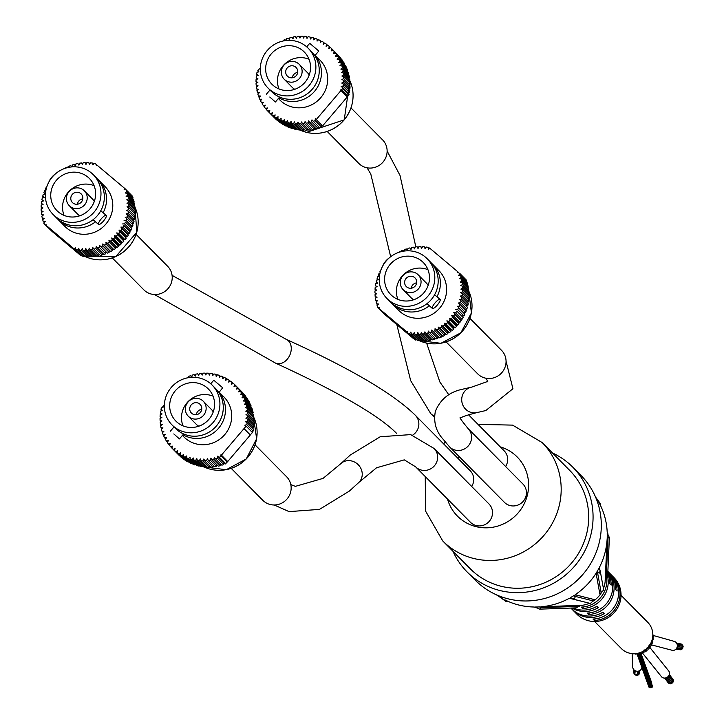 <?xml version="1.0" encoding="UTF-8"?>
<svg xmlns="http://www.w3.org/2000/svg" width="724" height="724" viewBox="0 0 724 724"><rect width="100%" height="100%" fill="white"/><g stroke="black" fill="none" stroke-linecap="round" stroke-linejoin="round"><path stroke-width="1.09" d="M196.304 414.68A6.136 5.928 135.3 0 1 201.725 409.322M200.286 412.517A6.136 5.928 135.3 0 1 191.38 413.015A6.136 5.928 135.3 0 1 191.588 404.49A6.136 5.928 135.3 0 1 200.114 404.381A6.136 5.928 135.3 0 1 200.286 412.517M203.571 415.277A10.588 10.217 135.3 0 1 188.222 416.146A10.588 10.217 135.3 0 1 188.566 401.44A10.588 10.217 135.3 0 1 203.272 401.259A10.588 10.217 135.3 0 1 203.571 415.277M172.022 424.916L175.389 428.318A28.272 27.286 -44.7 0 0 216.386 426.002A28.272 27.286 -44.7 0 0 215.598 388.562L212.232 385.159A28.272 27.286 135.3 0 1 213.019 422.599A28.272 27.286 135.3 0 1 172.022 424.916A28.272 27.286 135.3 0 1 172.946 385.639A28.272 27.286 135.3 0 1 212.232 385.159M209.001 419.223A22.842 22.037 135.3 0 1 175.887 421.097A22.842 22.037 135.3 0 1 176.629 389.367A22.842 22.037 135.3 0 1 208.367 388.978A22.842 22.037 135.3 0 1 209.001 419.223M213.046 396.155A22.842 22.037 -44.7 0 0 188.43 401.295A22.842 22.037 -44.7 0 0 183.009 425.857M213.218 411.965A10.588 10.217 -44.7 0 0 211.453 409.522L203.272 401.259M188.222 416.146L196.394 424.409A10.588 10.217 -44.7 0 0 198.819 426.21M188.575 377.629L188.656 376.417A44.644 43.078 135.3 0 1 190.512 375.711L191.851 377.159L192.15 375.159A44.644 43.078 135.3 0 1 194.05 374.616L195.263 376.172L195.733 374.199A44.644 43.078 135.3 0 1 197.661 373.81L198.738 375.466L199.372 373.539A44.644 43.078 135.3 0 1 201.317 373.303L202.249 375.059L203.037 373.177A44.644 43.078 135.3 0 1 204.992 373.113L205.77 374.942L206.711 373.122A44.644 43.078 135.3 0 1 208.657 373.222L209.281 375.113L210.367 373.385A44.644 43.078 135.3 0 1 212.295 373.638L213.381 374.742M204.992 373.113L206.123 374.254M212.295 373.638L212.747 375.584L213.969 373.946A44.644 43.078 135.3 0 1 215.87 374.362L216.947 375.457M215.87 374.362L216.159 376.344L217.508 374.806A44.644 43.078 135.3 0 1 219.363 375.385L220.431 376.471M219.363 375.385L219.481 377.394L220.956 375.964A44.644 43.078 135.3 0 1 222.739 376.706L223.816 377.792M222.739 376.706L222.702 378.715L224.277 377.412A44.644 43.078 135.3 0 1 225.997 378.299L227.083 379.403M225.997 378.299L225.779 380.308L227.463 379.141A44.644 43.078 135.3 0 1 229.092 380.163L230.196 381.286M229.092 380.163L228.712 382.154L230.476 381.132A44.644 43.078 135.3 0 1 232.006 382.29L233.146 383.449M232.006 382.29L231.463 384.245L233.309 383.367A44.644 43.078 135.3 0 1 234.73 384.661L235.915 385.856A44.644 43.078 135.3 0 1 237.237 387.259L243.49 393.756M243.545 393.639A44.644 43.078 135.3 0 0 242.241 392.227L235.934 385.847L234.024 386.571L234.73 384.661M245.816 396.435A44.644 43.078 135.3 0 0 244.64 394.924L238.332 388.544A44.644 43.078 135.3 0 1 239.508 390.055L245.68 396.689M247.843 399.431A44.644 43.078 135.3 0 0 246.793 397.82L240.486 391.44A44.644 43.078 135.3 0 1 241.535 393.051L247.608 399.784M249.599 402.589A44.644 43.078 135.3 0 0 248.703 400.888L242.386 394.508A44.644 43.078 135.3 0 1 243.291 396.209L249.599 402.589L249.255 403.033M251.083 405.902A44.644 43.078 135.3 0 0 250.332 404.119L244.024 397.738A44.644 43.078 135.3 0 1 244.775 399.521L251.083 405.902L250.604 406.399M252.287 409.322A44.644 43.078 135.3 0 0 251.681 407.485L245.373 401.105A44.644 43.078 135.3 0 1 245.97 402.942L252.287 409.322L251.662 409.875M253.183 412.852A44.644 43.078 135.3 0 0 252.739 410.961L246.432 404.58A44.644 43.078 135.3 0 1 246.875 406.472L253.183 412.852L252.423 413.431M253.78 416.454A44.644 43.078 135.3 0 0 253.5 414.526L247.192 408.146A44.644 43.078 135.3 0 1 247.472 410.074L253.78 416.454L252.866 417.042M254.079 420.101A44.644 43.078 135.3 0 0 253.961 418.155L247.653 411.775A44.644 43.078 135.3 0 1 247.771 413.721L254.079 420.101L252.993 420.68M254.07 423.775A44.644 43.078 135.3 0 0 254.115 421.821L247.798 415.44A44.644 43.078 135.3 0 1 247.753 417.395L254.07 423.775L252.794 424.318M253.744 427.441A44.644 43.078 135.3 0 0 253.952 425.495L247.644 419.106A44.644 43.078 135.3 0 1 247.436 421.06L253.744 427.441L252.287 427.929M253.119 431.079A44.644 43.078 135.3 0 0 253.491 429.151L247.183 422.771A44.644 43.078 135.3 0 1 246.812 424.698L253.119 431.079L251.4 431.504M223.761 464.564L217.453 458.183A44.644 43.078 135.3 0 1 215.58 458.808L221.888 465.188A44.644 43.078 135.3 0 0 223.761 464.564L223.978 462.555L225.39 463.948A44.644 43.078 135.3 0 0 225.807 463.776L219.49 457.396A44.644 43.078 135.3 0 1 219.082 457.568L225.39 463.948M220.223 465.677L213.915 459.297A44.644 43.078 135.3 0 1 211.996 459.767L218.313 466.147A44.644 43.078 135.3 0 0 220.223 465.677L220.576 463.858M216.612 466.491L210.304 460.111A44.644 43.078 135.3 0 1 208.358 460.419L214.675 466.799A44.644 43.078 135.3 0 0 216.612 466.491L217.064 464.889M212.965 466.998L206.648 460.618A44.644 43.078 135.3 0 1 204.693 460.763L211.001 467.143A44.644 43.078 135.3 0 0 212.965 466.998L213.48 465.595M209.29 467.206L202.973 460.826A44.644 43.078 135.3 0 1 201.019 460.808L207.326 467.188A44.644 43.078 135.3 0 0 209.29 467.206L209.851 465.984M205.616 467.098L199.308 460.717A44.644 43.078 135.3 0 1 197.371 460.545L203.679 466.926A44.644 43.078 135.3 0 0 205.616 467.098L206.213 466.057M201.987 466.69L195.67 460.31A44.644 43.078 135.3 0 1 193.761 459.966L200.068 466.346A44.644 43.078 135.3 0 0 201.987 466.69L202.584 465.813M198.403 465.975L192.095 459.595A44.644 43.078 135.3 0 1 190.222 459.097L196.53 465.478A44.644 43.078 135.3 0 0 198.403 465.975L198.991 465.261M194.91 464.971L188.602 458.582A44.644 43.078 135.3 0 1 186.783 457.93L193.091 464.31A44.644 43.078 135.3 0 0 194.91 464.971L195.462 464.392M191.525 463.659L185.217 457.278A44.644 43.078 135.3 0 1 183.462 456.473L189.779 462.853A44.644 43.078 135.3 0 0 191.525 463.659L192.023 463.224M188.267 462.075L181.959 455.695A44.644 43.078 135.3 0 1 180.285 454.735L186.602 461.116A44.644 43.078 135.3 0 0 188.267 462.075L188.692 461.758M185.172 460.22L178.855 453.839A44.644 43.078 135.3 0 1 177.28 452.735L183.588 459.116A44.644 43.078 135.3 0 0 185.172 460.22L185.498 460.002M182.24 458.102L175.932 451.722A44.644 43.078 135.3 0 1 174.457 450.491L180.765 456.871A44.644 43.078 135.3 0 0 182.24 458.102L182.466 457.984M179.606 455.695L173.208 449.36A44.644 43.078 135.3 0 1 172.185 448.355A44.644 43.078 135.3 0 1 171.841 448.002L172.62 446.129L170.692 446.771A44.644 43.078 135.3 0 1 169.443 445.305L170.384 443.486L168.411 443.975A44.644 43.078 135.3 0 1 167.298 442.4L168.375 440.672L166.375 440.988A44.644 43.078 135.3 0 1 165.407 439.323L166.62 437.676L164.61 437.83A44.644 43.078 135.3 0 1 163.778 436.092L165.126 434.545L163.117 434.527A44.644 43.078 135.3 0 1 162.438 432.717L163.905 431.287L161.914 431.106A44.644 43.078 135.3 0 1 161.389 429.242L162.963 427.929L161 427.576A44.644 43.078 135.3 0 1 160.638 425.667L162.312 424.499L160.393 423.983A44.644 43.078 135.3 0 1 160.185 422.047L161.95 421.015L160.085 420.336A44.644 43.078 135.3 0 1 160.049 418.382L161.886 417.495L160.085 416.662A44.644 43.078 135.3 0 1 160.212 414.707L162.113 413.983L160.393 412.997A44.644 43.078 135.3 0 1 160.683 411.051L162.638 410.481L161.009 409.35A44.644 43.078 135.3 0 1 161.226 408.408L162.176 407.286L163.452 407.033L162.837 406.517L163.362 407.051M179.516 455.74A44.644 43.078 135.3 0 1 178.493 454.735L172.185 448.355M171.859 447.948L170.692 446.771M169.543 445.115L168.411 443.975M167.479 442.102L166.375 440.988M165.696 438.925L164.61 437.83M164.194 435.613L163.117 434.527M162.981 432.192L161.914 431.106M162.076 428.671L161 427.576M161.479 425.079L160.393 423.983M161.199 421.459L160.085 420.336M161.226 417.811L160.085 416.662M161.579 414.182L160.393 412.997M162.239 410.599L161.009 409.35M190.512 375.711L191.869 377.086M194.05 374.616L195.326 375.901M197.661 373.81L198.883 375.041M201.317 373.303L202.485 374.489M208.657 373.222L209.761 374.344M250.332 434.97L244.024 428.59L246.097 426.146L252.414 432.527L250.205 434.988M227.716 461.532L221.408 455.152L243.952 428.662L250.26 435.052L227.716 461.532L227.255 461.152L225.807 463.776M173.208 449.36L175.081 448.554L174.457 450.491M175.932 451.722L177.742 450.762L177.28 452.735M178.855 453.839L180.584 452.735L180.285 454.735M181.959 455.695L183.588 454.464L183.462 456.473M185.217 457.278L186.747 455.921L186.783 457.93M188.602 458.582L190.014 457.106L190.222 459.097M192.095 459.595L193.38 458.011L193.761 459.966M195.67 460.31L196.828 458.627L197.371 460.545M199.308 460.717L200.322 458.944L201.019 460.808M202.973 460.826L203.842 458.98L204.693 460.763M206.648 460.618L207.354 458.708L208.358 460.419M210.304 460.111L210.856 458.156L211.996 459.767M213.915 459.297L214.295 457.306L215.58 458.808M217.453 458.183L217.671 456.174L223.978 462.555M217.671 456.174L219.082 457.568M219.49 457.396L220.929 455.713L227.236 462.093M220.929 455.713L220.947 454.772L227.255 461.152M220.947 454.772L221.408 455.152M246.097 426.146L244.839 425.187L246.812 424.698M247.183 422.771L245.508 421.712L247.436 421.06M247.644 419.106L245.888 418.201L247.753 417.395M247.798 415.44L245.97 414.68L247.771 413.721M247.653 411.775L245.753 411.178L247.472 410.074M247.192 408.146L245.246 407.712L246.875 406.472M246.432 404.58L244.45 404.309L245.97 402.942M245.373 401.105L243.364 401.006L244.775 399.521M244.024 397.738L242.006 397.802L243.291 396.209M242.386 394.508L240.386 394.743L241.535 393.051M240.486 391.44L238.504 391.838L239.508 390.055M238.332 388.544L236.377 389.105L237.237 387.259M187.797 377.774L187.208 377.892M164.366 404.716L162.837 406.517M219.2 392.2L224.033 397.087A28.272 27.286 135.3 0 1 224.82 434.527A28.272 27.286 135.3 0 1 183.824 436.853L182.403 435.414M219.146 392.263A28.272 27.286 135.3 0 1 218.594 428.237A28.272 27.286 135.3 0 1 182.982 434.744M173.805 433.938L179.434 438.907L173.805 433.938M218.865 392.589L222.693 387.774L213.77 380.218L210.747 383.765M609.291 572.892A26.046 25.132 135.3 0 1 609.988 573.571A26.046 25.132 135.3 0 1 617.065 591.056L615.699 589.662A26.046 25.132 -44.7 0 0 608.622 572.177L607.852 571.408M605.237 580.322A26.046 25.132 135.3 0 1 603.445 588.594M601.21 593.01A26.046 25.132 135.3 0 1 593.463 601.001M589.454 603.237A26.046 25.132 135.3 0 1 580.711 605.463M609.988 573.571L613.97 577.589A26.046 25.132 135.3 0 1 613.119 613.771A26.046 25.132 135.3 0 1 576.938 614.214L572.956 610.187A26.046 25.132 135.3 0 1 572.286 609.481M607.807 572.458A26.046 25.132 135.3 0 1 611.174 585.092L609.798 583.698A26.046 25.132 -44.7 0 0 607.753 573.67M570.856 608.06L571.589 608.803A26.046 25.132 -44.7 0 0 602.83 612.223L604.196 613.608A26.046 25.132 135.3 0 1 572.956 610.187M573.146 607.979A26.046 25.132 -44.7 0 0 596.929 606.26L598.305 607.644A26.046 25.132 135.3 0 1 571.915 608.024M616.631 581.363A26.046 25.132 135.3 0 1 594.341 620.432L592.965 619.047A26.046 25.132 -44.7 0 0 615.255 579.969L616.631 581.363L616.296 581.942M607.536 576.168A26.046 25.132 135.3 0 1 582.539 608.504L581.173 607.119A26.046 25.132 -44.7 0 0 606.712 577.96M609.364 574.005L610.73 575.399A26.046 25.132 135.3 0 1 588.44 614.468L587.074 613.083A26.046 25.132 -44.7 0 0 609.364 574.005M589.327 612.911L588.44 614.468M610.73 575.399L610.395 575.978M583.435 606.947L582.539 608.504M598.305 607.644L596.368 606.594M604.196 613.608L602.268 612.558M594.594 621.491L621.319 648.514A18.598 17.946 -44.7 0 0 638.912 653.012A18.598 17.946 -44.7 0 0 652.116 639.853A18.598 17.946 -44.7 0 0 647.772 622.35L621.047 595.327M642.097 651.799L642.269 652.089A0.742 0.715 135.3 0 1 641.6 652.034L641.69 652.08M637.962 653.256A0.742 0.715 -44.7 0 0 639.373 653.555A0.742 0.715 -44.7 0 0 639.419 653.374L642.143 658.605M639.573 652.813A0.742 0.715 -44.7 0 0 640.568 653.7A0.742 0.715 -44.7 0 0 640.668 652.424L640.686 652.433M644.812 650.179L645.129 650.595A0.742 0.715 135.3 0 1 644.26 650.559M642.405 652.016L642.269 652.089A0.742 0.715 -44.7 0 0 642.74 651.464L642.74 651.519M641.202 652.206A0.742 0.715 -44.7 0 0 641.663 653.329A0.742 0.715 -44.7 0 0 642.514 652.46M642.577 651.862A0.742 0.715 -44.7 0 0 643.708 652.596A0.742 0.715 -44.7 0 0 643.627 651.356A0.742 0.715 -44.7 0 0 642.731 651.564M647.22 648.143L647.636 648.55A0.742 0.715 135.3 0 1 646.695 648.65M645.193 650.55L645.129 650.595A0.742 0.715 -44.7 0 0 645.428 649.727M644.351 650.65A0.742 0.715 -44.7 0 0 644.695 651.998A0.742 0.715 -44.7 0 0 645.075 650.623M645.319 650.414A0.742 0.715 -44.7 0 0 646.577 650.876A0.742 0.715 -44.7 0 0 646.297 649.681A0.742 0.715 -44.7 0 0 645.473 649.962L645.482 649.681M649.274 645.736L649.681 646.043A0.742 0.715 135.3 0 1 648.813 646.351M647.699 648.614L647.636 648.55A0.742 0.715 -44.7 0 0 647.736 647.618M646.921 648.758A0.742 0.715 -44.7 0 0 647.401 650.089A0.742 0.715 -44.7 0 0 647.509 648.659M647.736 648.433A0.742 0.715 -44.7 0 0 649.048 648.614A0.742 0.715 -44.7 0 0 648.577 647.5A0.742 0.715 -44.7 0 0 647.844 647.835M650.894 643.03L651.175 643.193A0.742 0.715 135.3 0 1 650.568 643.663L650.605 643.654M649.627 646.116L649.681 646.043A0.742 0.715 -44.7 0 0 649.654 645.184M648.776 646.396L649.066 646.387A0.742 0.715 -44.7 0 0 649.672 647.672A0.742 0.715 -44.7 0 0 649.491 646.251M649.926 646.242A0.742 0.715 -44.7 0 0 650.876 645.111A0.742 0.715 -44.7 0 0 649.736 645.274M651.102 643.337L651.175 643.193A0.742 0.715 -44.7 0 0 651.129 642.541L651.166 642.613M650.65 643.645A0.742 0.715 -44.7 0 0 651.41 644.858A0.742 0.715 -44.7 0 0 650.948 643.5M651.763 643.88L651.564 643.464A0.742 0.715 -44.7 0 0 652.098 642.107A0.742 0.715 -44.7 0 0 651.319 642.107M651.519 641.609A0.742 0.715 -44.7 0 0 652.541 641.772A0.742 0.715 -44.7 0 0 651.926 640.496M652.74 640.758L652.451 640.333A0.742 0.715 -44.7 0 0 652.677 638.93A0.742 0.715 -44.7 0 0 652.36 638.885M652.396 638.758A0.742 0.715 -44.7 0 0 653.057 637.518A0.742 0.715 -44.7 0 0 652.65 637.31M652.704 637.138A0.742 0.715 -44.7 0 0 652.804 635.79M652.822 635.319A0.742 0.715 -44.7 0 0 652.822 634.432M633.464 653.7A0.742 0.715 -44.7 0 0 634.432 653.7M636.378 653.537A0.742 0.715 -44.7 0 0 637.808 653.609A0.742 0.715 -44.7 0 0 637.826 653.283M634.848 653.682A0.742 0.715 -44.7 0 0 636.206 653.609M650.912 687.8L650.188 687.791L650.912 687.8M652.27 687.13L651.546 687.121L652.27 687.13M649.654 686.94L648.921 687.103L649.645 687.112M650.179 687.447L649.437 687.601L650.161 687.61M651.681 687.619L650.957 687.61L651.681 687.619M651.79 686.442L652.523 686.28L640.849 653.455M650.433 687.103L651.157 687.112M632.143 653.627L632.74 666.306A4.615 4.389 6.8 0 0 636.803 671.202A4.615 4.389 6.8 0 0 641.898 667.392L642.17 664.487M633.98 671.972A0.597 0.57 6.8 0 0 634.025 672.985M635.111 673.972A0.597 0.57 6.8 0 0 635.283 675.03A0.597 0.57 6.8 0 0 635.989 674.542L635.989 674.75A0.597 0.57 6.8 0 0 636.505 675.383A0.597 0.57 6.8 0 0 637.165 674.895L637.6 671.229M639.346 673.121A0.597 0.57 6.8 0 0 639.609 672.714L639.871 670.533M637.192 674.678A0.597 0.57 6.8 0 0 638.369 674.632L638.794 671.021M634.36 670.18L633.962 673.546A0.597 0.57 6.8 0 0 634.839 674.107M638.405 674.27A0.597 0.57 6.8 0 0 639.256 673.836L639.636 670.668M636.595 674.252A0.597 0.57 6.8 0 0 635.989 674.75M651.401 644.867L672.46 650.369A4.615 4.235 -82.2 0 0 677.284 646.378A4.615 4.235 -82.2 0 0 673.718 641.229L652.822 635.364M681.013 648.686A0.597 0.543 -82.2 0 0 681.827 649.31A0.597 0.543 -82.2 0 0 681.99 648.46M682.062 646.577A0.597 0.543 -82.2 0 0 682.877 647.202A0.597 0.543 -82.2 0 0 682.678 646.107L677.32 645.374M681.981 644.885A0.597 0.543 -82.2 0 0 681.546 644.107L676.786 643.455M681.845 647.627A0.597 0.543 -82.2 0 0 682.243 648.487A0.597 0.543 -82.2 0 0 682.868 647.971A0.597 0.543 -82.2 0 0 681.845 647.627M682.47 646.08A0.597 0.543 -82.2 0 0 682.361 644.939L677.103 644.215M675.917 649.156L680.37 649.772A0.597 0.543 -82.2 0 0 680.976 649.328M680.75 643.998A0.597 0.543 -82.2 0 0 680.442 643.835L676.723 643.328M642.423 652.967L661.428 676.632A4.615 4.018 -37.3 0 0 667.537 677.031A4.615 4.018 -37.3 0 0 668.777 671.048L649.917 647.537M668.026 682.307A0.597 0.516 -37.3 0 0 668.451 682.859M670.768 682.795A0.597 0.516 -37.3 0 0 669.99 683.655A0.597 0.516 -37.3 0 0 671.03 683.139M672.696 681.556A0.597 0.516 -37.3 0 0 672.044 682.451A0.597 0.516 -37.3 0 0 672.985 681.736A0.597 0.516 -37.3 0 0 672.696 681.556M673.085 680.243A0.597 0.516 -37.3 0 0 672.469 679.429M669.175 682.578A0.597 0.516 -37.3 0 0 668.886 683.429A0.597 0.516 -37.3 0 0 669.781 683.375M671.374 682.488A0.597 0.516 -37.3 0 0 671.148 683.302A0.597 0.516 -37.3 0 0 672.098 682.578A0.597 0.516 -37.3 0 0 671.374 682.488M672.831 681.528A0.597 0.516 -37.3 0 0 673.374 680.623L669.13 675.039M595.228 618.875L594.341 620.432M595.445 496.827A70.68 68.21 135.3 0 1 596.341 498.157L597.255 499.37M599.146 502.845L599.635 503.786A70.68 68.21 135.3 0 1 607.183 532.022L608.06 534.149L607.264 533.181M607.237 537.561L608.051 538.213L607.155 538.656L605.146 580.693A1.484 1.457 -177.4 0 1 605.336 580.123L607.671 575.39L609.382 537.579L607.246 537.525L607.219 533.145L609.382 537.579M607.155 538.656A70.68 68.21 135.3 0 1 599.427 567.381L599.59 569.254M599.861 569.761L599.427 567.381M596.096 573.227L599.843 593.961A1.484 1.484 169.6 0 1 600.296 593.553L603.698 589.97L600.178 570.756L599.3 573.118L596.721 572.277L597.617 572.965L596.096 573.227A70.68 68.21 135.3 0 1 575.155 594.748L574.901 596.314L574.204 595.381L575.137 597.019L574.548 598.667L572.458 598.911L570.412 597.725L571.372 598.458L569.399 598.25L588.702 603.038M572.458 598.911L590.386 603.472L593.961 600.069A1.484 1.484 104.3 0 1 594.359 599.599L575.155 594.748M569.399 598.25A70.68 68.21 135.3 0 1 540.864 606.803L540.421 607.735L539.742 606.884L537.552 606.993L539.742 606.884M539.778 606.92L540.611 608.468L539.688 609.146L575.987 607.879L580.666 605.49A1.484 1.466 88 0 1 581.227 605.282L540.864 606.803M535.389 607.056L536.357 607.87L534.231 607.02A70.68 68.21 135.3 0 1 505.75 600.305L504.755 599.816M501.053 597.834L500.022 597.182A70.68 68.21 135.3 0 1 496.393 594.793M500.963 597.743L502.845 598.811L500.963 597.743M505.75 600.305L506.465 600.649M535.353 607.029L537.552 606.993L535.353 607.029M571.263 598.395L570.711 598.178M570.394 597.698L574.222 595.409L570.394 597.698M598.929 568.403L596.694 572.259L598.902 568.394L600.178 570.756M599.662 569.381L598.938 568.421M607.21 537.525L607.255 533.145M599.924 504.347L599.635 503.786M599.119 502.809L596.965 499.071L600.449 503.687L599.146 502.791L596.965 499.071M597.852 500.067L597.038 499.189M504.791 599.852L505.569 601.21L500.945 597.78M539.688 609.146L535.353 607.056M452.989 551.308A74.4 71.803 -44.7 0 0 467.043 571.87L475.27 580.186A74.4 71.803 -44.7 0 0 578.666 578.929A74.4 71.803 -44.7 0 0 581.082 475.55L572.847 467.233A74.4 71.803 -44.7 0 0 552.448 452.952M467.043 571.87A74.4 71.803 -44.7 0 0 570.431 570.602A74.4 71.803 -44.7 0 0 572.847 467.233M425.241 476.564L425.594 511.117L442.708 540.919L470.22 568.729A69.938 67.495 -44.7 0 0 567.408 567.535A69.938 67.495 -44.7 0 0 569.679 470.374L542.176 442.554L512.556 425.115L478.021 424.373M522.909 484.012A13.023 12.561 135.3 0 1 522.493 502.103A13.023 12.561 135.3 0 1 504.393 502.32L449.523 446.844A13.023 12.561 135.3 0 0 467.623 446.618A13.023 12.561 135.3 0 0 468.048 428.527L522.909 484.012M492.021 516.23A13.023 12.561 135.3 0 1 482.772 525.443A13.023 12.561 135.3 0 1 470.464 522.294L415.594 466.808A13.023 12.561 135.3 0 0 427.911 469.957A13.023 12.561 135.3 0 0 437.151 460.745A13.023 12.561 135.3 0 0 434.11 448.491L488.981 503.976A13.023 12.561 135.3 0 1 492.021 516.23M172.086 275.346L286.315 339.402C350.353 368.407 393.358 393.693 415.332 415.268L470.202 470.745A13.023 12.561 135.3 0 1 471.677 486.483M468.41 414.653L504.13 450.781A13.023 12.561 135.3 0 1 505.614 466.518M446.156 341.945L477.713 373.856A16.742 16.154 -44.7 0 0 500.972 373.566A16.742 16.154 -44.7 0 0 501.515 350.307L469.957 318.406M231.246 468.401L262.803 500.311A16.742 16.154 -44.7 0 0 281.69 503.171A16.742 16.154 -44.7 0 0 291.048 486.066A16.742 16.154 -44.7 0 0 286.613 476.772L255.056 444.862M112.311 257.952L143.868 289.862A16.742 16.154 -44.7 0 0 167.126 289.573A16.742 16.154 -44.7 0 0 167.678 266.314L136.121 234.404M327.221 131.487L358.778 163.398A16.742 16.154 -44.7 0 0 359.765 164.321A16.742 16.154 -44.7 0 0 382.525 162.619A16.742 16.154 -44.7 0 0 382.58 139.859L351.022 107.948M292.279 77.767A6.136 5.928 135.3 0 1 297.7 72.409M287.184 67.975A6.136 5.928 135.3 0 1 296.089 67.477A6.136 5.928 135.3 0 1 295.89 76.002A6.136 5.928 135.3 0 1 287.356 76.101A6.136 5.928 135.3 0 1 287.184 67.975M283.899 65.214A10.588 10.217 135.3 0 1 299.247 64.346A10.588 10.217 135.3 0 1 298.903 79.052A10.588 10.217 135.3 0 1 284.197 79.233A10.588 10.217 135.3 0 1 283.899 65.214M267.998 88.011A28.272 27.286 135.3 0 1 267.21 50.562A28.272 27.286 135.3 0 1 308.207 48.246A28.272 27.286 135.3 0 1 307.284 87.523A28.272 27.286 135.3 0 1 267.998 88.011L271.364 91.414A28.272 27.286 -44.7 0 0 310.65 90.934A28.272 27.286 -44.7 0 0 311.573 51.648M271.219 53.938A22.842 22.037 135.3 0 1 304.342 52.065A22.842 22.037 135.3 0 1 303.6 83.803A22.842 22.037 135.3 0 1 271.862 84.183A22.842 22.037 135.3 0 1 271.219 53.938M309.012 59.241A22.842 22.037 -44.7 0 0 283.021 65.866A22.842 22.037 -44.7 0 0 278.984 88.943M284.197 79.233L292.369 87.495A10.588 10.217 -44.7 0 0 294.795 89.296M309.193 75.052A10.588 10.217 -44.7 0 0 307.419 72.617L299.247 64.346M291.528 123.379L297.836 129.759A44.644 43.078 135.3 0 0 299.763 130.021L293.455 123.641A44.644 43.078 135.3 0 1 291.528 123.379L291.066 121.442L289.844 123.08A44.644 43.078 135.3 0 1 287.953 122.655L294.261 129.035A44.644 43.078 135.3 0 0 296.161 129.46L289.844 123.08M304.008 129.153L303.419 130.275L297.112 123.895L298.053 122.085L298.831 123.913L305.139 130.293A44.644 43.078 135.3 0 0 307.094 130.23L300.786 123.849A44.644 43.078 135.3 0 1 298.831 123.913M292.623 128.601L286.306 122.22A44.644 43.078 135.3 0 1 284.46 121.632L290.776 128.012A44.644 43.078 135.3 0 0 292.623 128.601L293.184 127.949M289.175 127.442L282.867 121.062A44.644 43.078 135.3 0 1 281.084 120.32L287.392 126.7A44.644 43.078 135.3 0 0 289.175 127.442L289.7 126.935M285.853 125.994L279.545 119.614A44.644 43.078 135.3 0 1 277.826 118.727L284.143 125.107A44.644 43.078 135.3 0 0 285.853 125.994L286.315 125.614M282.668 124.266L276.36 117.885A44.644 43.078 135.3 0 1 274.731 116.863L281.039 123.243A44.644 43.078 135.3 0 0 282.668 124.266L283.048 124.003M279.654 122.275L273.346 115.894A44.644 43.078 135.3 0 1 271.817 114.736L278.125 121.116A44.644 43.078 135.3 0 0 279.654 122.275L279.935 122.112M276.821 120.039L270.514 113.659A44.644 43.078 135.3 0 1 269.093 112.365L275.401 118.745A44.644 43.078 135.3 0 0 276.821 120.039L276.984 119.958M274.224 117.55L267.889 111.179A44.644 43.078 135.3 0 1 266.586 109.767L267.446 107.921L265.491 108.482A44.644 43.078 135.3 0 1 264.314 106.962L265.319 105.188L263.337 105.586A44.644 43.078 135.3 0 1 262.287 103.975L263.436 102.283L261.436 102.518A44.644 43.078 135.3 0 1 260.531 100.808L261.817 99.215L259.798 99.288A44.644 43.078 135.3 0 1 259.047 97.505L260.459 96.02L258.45 95.921A44.644 43.078 135.3 0 1 257.853 94.075L259.373 92.708L257.391 92.437A44.644 43.078 135.3 0 1 256.948 90.554L258.577 89.314L256.631 88.88A44.644 43.078 135.3 0 1 256.35 86.952L258.07 85.848L256.169 85.251A44.644 43.078 135.3 0 1 256.052 83.305L257.853 82.346L256.015 81.586A44.644 43.078 135.3 0 1 256.061 79.631L257.934 78.825L256.178 77.911A44.644 43.078 135.3 0 1 256.387 75.966L258.314 75.314L256.64 74.255A44.644 43.078 135.3 0 1 257.011 72.319L258.975 71.839L257.726 70.88L258.73 71.902M266.64 109.65L265.491 108.482M264.45 106.718L263.337 105.586M262.531 103.623L261.436 102.518M260.884 100.374L259.798 99.288M259.527 97.007L258.45 95.921M258.468 93.523L257.391 92.437M257.708 89.966L256.631 88.88M257.273 86.364L256.169 85.251M257.147 82.726L256.015 81.586M257.337 79.088L256.178 77.911M257.844 75.468L256.64 74.255M286.188 40.499L286.369 38.843A44.644 43.078 135.3 0 1 288.243 38.209L289.555 39.539M288.243 38.209L289.519 39.72L289.908 37.729A44.644 43.078 135.3 0 1 291.826 37.259L293.066 38.517M291.826 37.259L292.967 38.87L293.519 36.915A44.644 43.078 135.3 0 1 295.455 36.607L296.65 37.811M295.455 36.607L296.46 38.309L297.175 36.408A44.644 43.078 135.3 0 1 299.13 36.254L300.279 37.422M299.13 36.254L299.98 38.046L300.849 36.2A44.644 43.078 135.3 0 1 302.804 36.218L303.917 37.349M302.804 36.218L303.501 38.073L304.514 36.3A44.644 43.078 135.3 0 1 306.451 36.481L307.546 37.585M306.451 36.481L306.994 38.399L308.143 36.716A44.644 43.078 135.3 0 1 310.062 37.051L311.139 38.146M310.062 37.051L310.433 39.015L311.727 37.422A44.644 43.078 135.3 0 1 313.601 37.929L314.668 39.015M313.601 37.929L313.809 39.92L315.221 38.435A44.644 43.078 135.3 0 1 317.04 39.096L318.108 40.182M317.04 39.096L317.076 41.105L318.605 39.739A44.644 43.078 135.3 0 1 320.361 40.553L321.438 41.648M320.361 40.553L320.225 42.562L321.863 41.331A44.644 43.078 135.3 0 1 323.538 42.291L324.633 43.395M323.538 42.291L323.239 44.282L324.958 43.187A44.644 43.078 135.3 0 1 326.542 44.282L327.664 45.422M326.542 44.282L326.081 46.255L327.891 45.304A44.644 43.078 135.3 0 1 329.366 46.535L330.524 47.703M329.366 46.535L328.741 48.472L330.615 47.666A44.644 43.078 135.3 0 1 331.637 48.662A44.644 43.078 135.3 0 1 331.981 49.015L338.271 55.449M337.601 54.698A44.644 43.078 135.3 0 1 337.945 55.042A44.644 43.078 135.3 0 1 338.298 55.395M340.687 58.101A44.644 43.078 135.3 0 0 339.438 56.635L333.131 50.255A44.644 43.078 135.3 0 1 334.379 51.721L340.588 58.291M342.832 60.997A44.644 43.078 135.3 0 0 341.719 59.431L335.411 53.051A44.644 43.078 135.3 0 1 336.524 54.617L342.651 61.305M344.733 64.083A44.644 43.078 135.3 0 0 343.755 62.418L337.447 56.038A44.644 43.078 135.3 0 1 338.416 57.703L344.733 64.083L344.434 64.472M346.353 67.314A44.644 43.078 135.3 0 0 345.52 65.576L339.212 59.196A44.644 43.078 135.3 0 1 340.045 60.934L346.353 67.314L345.936 67.785M347.692 70.69A44.644 43.078 135.3 0 0 347.013 68.88L340.705 62.499A44.644 43.078 135.3 0 1 341.384 64.309L347.692 70.69L347.149 71.214M348.742 74.165A44.644 43.078 135.3 0 0 348.217 72.3L341.909 65.92A44.644 43.078 135.3 0 1 342.434 67.785L348.742 74.165L348.054 74.735M349.493 77.73A44.644 43.078 135.3 0 0 349.131 75.821L342.823 69.441A44.644 43.078 135.3 0 1 343.185 71.35L349.493 77.73L348.651 78.319A37.205 35.901 135.3 0 1 348.687 78.355L348.669 78.31M349.945 81.36A44.644 43.078 135.3 0 0 349.746 79.423L343.429 73.043A44.644 43.078 135.3 0 1 343.628 74.979L349.945 81.36L348.941 81.948M350.081 85.025A44.644 43.078 135.3 0 0 350.045 83.07L343.737 76.69A44.644 43.078 135.3 0 1 343.773 78.645L350.081 85.025L348.905 85.586M349.918 88.699A44.644 43.078 135.3 0 0 350.045 86.744L343.737 80.364A44.644 43.078 135.3 0 1 343.61 82.319L349.918 88.699L348.552 89.215M349.448 92.355A44.644 43.078 135.3 0 0 349.737 90.41L343.42 84.029A44.644 43.078 135.3 0 1 343.131 85.975L349.448 92.355L347.891 92.808M348.905 94.998A44.644 43.078 135.3 0 0 349.122 94.048L342.805 87.667A44.644 43.078 135.3 0 1 342.597 88.618L348.905 94.998L346.778 96.355M321.474 126.99L315.166 120.609A44.644 43.078 135.3 0 1 313.311 121.315L319.619 127.695A44.644 43.078 135.3 0 0 321.474 126.99L321.61 124.971L322.605 125.885L316.298 119.505L340.986 90.509L347.294 96.889L322.605 125.885M317.981 128.238L311.664 121.858A44.644 43.078 135.3 0 1 309.772 122.41L316.08 128.791A44.644 43.078 135.3 0 0 317.981 128.238L318.27 126.32M314.397 129.207L308.089 122.827A44.644 43.078 135.3 0 1 306.162 123.216L312.469 129.596A44.644 43.078 135.3 0 0 314.397 129.207L314.804 127.496M310.768 129.868L304.451 123.487A44.644 43.078 135.3 0 1 302.505 123.713L308.813 130.103A44.644 43.078 135.3 0 0 310.768 129.868L311.248 128.365M297.112 123.895A44.644 43.078 135.3 0 1 295.166 123.804L301.474 130.184A44.644 43.078 135.3 0 0 303.419 130.275M307.646 128.917L307.094 130.23M300.37 129.062L299.763 130.021M296.75 128.664L296.161 129.46M293.455 123.641L294.541 121.913L295.166 123.804M300.786 123.849L301.573 121.967L302.505 123.713M304.451 123.487L305.085 121.56L306.162 123.216M308.089 122.827L308.551 120.854L309.772 122.41M311.664 121.858L311.972 119.867L313.311 121.315M315.166 120.609L315.293 118.591L321.61 124.971M340.986 90.509L340.371 89.993L341.647 89.74L342.597 88.618M342.805 87.667L341.185 86.545L343.131 85.975M343.42 84.029L341.71 83.043L343.61 82.319M343.737 80.364L341.936 79.522L343.773 78.645M343.737 76.69L341.864 76.011L343.628 74.979M343.429 73.043L341.511 72.527L343.185 71.35M342.823 69.441L340.85 69.088L342.434 67.785M341.909 65.92L339.918 65.73L341.384 64.309M340.705 62.499L338.696 62.481L340.045 60.934M339.212 59.196L337.203 59.341L338.416 57.703M337.447 56.038L335.447 56.354L336.524 54.617M335.411 53.051L333.438 53.531L334.379 51.721M333.131 50.255L331.203 50.897L331.981 49.015M285.835 40.535L284.74 39.458A44.644 43.078 135.3 0 0 284.324 39.63L283.174 40.978M260.341 67.803L257.726 70.88M267.889 111.179L269.799 110.455L269.093 112.365M270.514 113.659L272.36 112.781L271.817 114.736M273.346 115.894L275.111 114.872L274.731 116.863M276.36 117.885L278.043 116.718L277.826 118.727M279.545 119.614L281.12 118.311L281.084 120.32M282.867 121.062L284.342 119.632L284.46 121.632M286.306 122.22L287.663 120.682L287.953 122.655M315.293 118.591L316.298 119.505M315.166 55.286L319.999 60.173A28.272 27.286 135.3 0 1 319.085 99.46A28.272 27.286 135.3 0 1 279.79 99.939L278.378 98.5M347.954 96.12L341.647 89.74M315.121 55.35A28.272 27.286 135.3 0 1 314.56 91.324A28.272 27.286 135.3 0 1 278.948 97.831M314.84 55.676L318.804 51.024L309.872 43.467M269.771 97.025L275.401 101.994L269.771 97.025M77.368 204.231A6.136 5.928 135.3 0 1 82.789 198.865M72.834 202.919A6.136 5.928 135.3 0 1 72.653 194.032A6.136 5.928 135.3 0 1 81.178 193.932A6.136 5.928 135.3 0 1 81.169 202.268A6.136 5.928 135.3 0 1 72.834 202.919M69.957 206.304A10.588 10.217 135.3 0 1 69.631 190.982A10.588 10.217 135.3 0 1 84.337 190.801A10.588 10.217 135.3 0 1 84.328 205.173A10.588 10.217 135.3 0 1 69.957 206.304M53.087 214.467L56.454 217.87A28.272 27.286 -44.6 0 0 58.237 219.508A28.272 27.286 -44.6 0 0 96.618 216.485A28.272 27.286 -44.6 0 0 96.663 178.113L93.296 174.701A28.272 27.286 135.3 0 1 93.251 213.082A28.272 27.286 135.3 0 1 54.87 216.105A28.272 27.286 135.3 0 1 53.087 214.467A28.272 27.286 135.3 0 1 54.01 175.181A28.272 27.286 135.3 0 1 93.296 174.701M58.391 211.969A22.842 22.037 135.3 0 1 56.952 210.648A22.842 22.037 135.3 0 1 57.694 178.909A22.842 22.037 135.3 0 1 89.432 178.529A22.842 22.037 135.3 0 1 89.396 209.526A22.842 22.037 135.3 0 1 58.391 211.969M94.111 185.697A22.842 22.037 -44.7 0 0 69.495 190.846A22.842 22.037 -44.7 0 0 64.074 215.399M69.287 205.688L77.468 213.96A10.588 10.217 -44.7 0 0 79.884 215.752M94.283 201.516A10.588 10.217 -44.7 0 0 92.518 199.073L84.337 190.801M134.374 219.725A44.644 43.078 135.3 0 0 134.7 217.779L128.392 211.399A44.644 43.078 135.3 0 1 128.058 213.345L134.374 219.725L132.763 220.15M128.782 207.734A44.644 43.078 135.3 0 1 128.61 209.689L134.917 216.069A44.644 43.078 135.3 0 0 135.089 214.123L128.782 207.734L126.999 206.865L128.854 206.023L135.162 212.404L133.94 212.956M133.524 223.327A44.644 43.078 135.3 0 0 134.012 221.417L127.705 215.037A44.644 43.078 135.3 0 1 127.207 216.947L133.524 223.327L131.705 223.653M132.374 226.856A44.644 43.078 135.3 0 0 133.017 224.983L126.709 218.603A44.644 43.078 135.3 0 1 126.067 220.467L132.374 226.856L130.365 227.046L131.741 228.467L125.424 222.087A44.644 43.078 135.3 0 1 124.628 223.906L130.935 230.286L128.926 230.313L130.166 231.843L123.858 225.463A44.644 43.078 135.3 0 1 122.917 227.209L129.225 233.59L127.225 233.454L128.329 235.092L122.021 228.712A44.644 43.078 135.3 0 1 120.935 230.377L127.243 236.757L125.27 236.449L126.229 238.178L119.922 231.798A44.644 43.078 135.3 0 1 118.7 233.372L125.017 239.753L123.071 239.273L123.885 241.083L117.578 234.703A44.644 43.078 135.3 0 1 116.238 236.178L122.546 242.558L120.655 241.925L121.315 243.798L115.007 237.418A44.644 43.078 135.3 0 1 113.55 238.775L119.858 245.155L118.039 244.368L118.528 246.296L112.22 239.916A44.644 43.078 135.3 0 1 110.663 241.146L116.971 247.527L115.225 246.585L115.559 248.558L109.243 242.178A44.644 43.078 135.3 0 1 107.595 243.282L113.903 249.662L112.247 248.567L112.41 250.567L106.102 244.187A44.644 43.078 135.3 0 1 104.365 245.155L110.672 251.536L109.125 250.305L109.116 252.314L102.808 245.934A44.644 43.078 135.3 0 1 101.007 246.757L107.315 253.138L105.876 251.78L105.704 253.789L99.396 247.409A44.644 43.078 135.3 0 1 97.532 248.07L103.84 254.45A44.644 43.078 135.3 0 0 105.704 253.789M131.741 228.467A44.644 43.078 135.3 0 1 130.935 230.286M130.166 231.843A44.644 43.078 135.3 0 1 129.225 233.59M128.329 235.092A44.644 43.078 135.3 0 1 127.243 236.757M126.229 238.178A44.644 43.078 135.3 0 1 125.017 239.753M123.885 241.083A44.644 43.078 135.3 0 1 122.546 242.558M121.315 243.798A44.644 43.078 135.3 0 1 119.858 245.155M118.528 246.296A44.644 43.078 135.3 0 1 116.971 247.527M115.559 248.558A44.644 43.078 135.3 0 1 113.903 249.662M112.41 250.567A44.644 43.078 135.3 0 1 110.672 251.536M109.116 252.314A44.644 43.078 135.3 0 1 107.315 253.138M102.184 254.966L95.876 248.585A44.644 43.078 135.3 0 1 93.966 249.101L100.274 255.482A44.644 43.078 135.3 0 0 102.184 254.966L102.5 253.101M98.591 255.862L92.274 249.481A44.644 43.078 135.3 0 1 90.337 249.825L96.654 256.206A44.644 43.078 135.3 0 0 98.591 255.862L99.016 254.205M94.944 256.45L88.636 250.07A44.644 43.078 135.3 0 1 86.681 250.251L92.989 256.631A44.644 43.078 135.3 0 0 94.944 256.45L95.45 254.993M91.269 256.73L84.961 250.35A44.644 43.078 135.3 0 1 83.007 250.368L89.314 256.748A44.644 43.078 135.3 0 0 91.269 256.73L91.83 255.463M87.595 256.703L81.287 250.323A44.644 43.078 135.3 0 1 79.341 250.178L85.649 256.567A44.644 43.078 135.3 0 0 87.595 256.703L88.192 255.617M83.957 256.368L77.64 249.988A44.644 43.078 135.3 0 1 75.721 249.689L82.029 256.07A44.644 43.078 135.3 0 0 83.957 256.368L84.554 255.454M44.327 222.603L43.25 221.517A44.644 43.078 135.3 0 1 42.689 219.662L44.245 218.331L42.264 218.014A44.644 43.078 135.3 0 1 41.865 216.114L43.512 214.91L41.576 214.431A44.644 43.078 135.3 0 1 41.34 212.503L43.078 211.435L41.196 210.793A44.644 43.078 135.3 0 1 41.123 208.847L42.942 207.924L41.123 207.127A44.644 43.078 135.3 0 1 41.205 205.173L43.096 204.403L41.359 203.453A44.644 43.078 135.3 0 1 41.603 201.507L43.549 200.901L41.892 199.806A44.644 43.078 135.3 0 1 42.309 197.878L44.282 197.435L42.734 196.204A44.644 43.078 135.3 0 1 43.304 194.313L45.304 194.032L43.874 192.675A44.644 43.078 135.3 0 1 44.598 190.828L45.82 190.756M43.34 219.101L42.264 218.014M42.662 215.535L41.576 214.431M42.3 211.915L41.196 210.793M42.254 208.268L41.123 207.127M42.526 204.639L41.359 203.453M43.114 201.037L41.892 199.806M44.019 197.498L42.734 196.204M45.232 194.041L43.874 192.675M45.965 189.987L45.304 189.236A44.644 43.078 135.3 0 1 46.173 187.453L46.598 187.471M47.078 186.023L47.006 185.923A44.644 43.078 135.3 0 1 47.313 185.38M65.513 168.176L65.504 167.932A44.644 43.078 135.3 0 1 67.278 167.045L67.848 167.534M68.816 167.325L68.861 166.321A44.644 43.078 135.3 0 1 70.699 165.579L72.002 166.891L70.699 165.579M72.092 166.882L72.337 164.991A44.644 43.078 135.3 0 1 74.219 164.402L75.522 165.715M74.219 164.402L75.468 165.941L75.893 163.959A44.644 43.078 135.3 0 1 77.821 163.524L79.052 164.773M77.821 163.524L78.934 165.162L79.522 163.217A44.644 43.078 135.3 0 1 81.468 162.945L82.645 164.14M81.468 162.945L82.436 164.674L83.179 162.782A44.644 43.078 135.3 0 1 85.142 162.674L86.283 163.832M85.142 162.674L85.957 164.484L86.853 162.656A44.644 43.078 135.3 0 1 88.808 162.71L89.921 163.832M88.808 162.71L89.468 164.592L90.518 162.837A44.644 43.078 135.3 0 1 92.455 163.054L93.541 164.158M92.455 163.054L92.953 164.982L94.138 163.316A44.644 43.078 135.3 0 1 95.079 163.497L96.165 164.411L96.383 165.678L96.916 165.045L125.062 188.702L124.121 189.742L126.13 189.797A44.644 43.078 135.3 0 1 126.763 191.625L133.08 198.005L132.492 198.548M133.08 198.005A44.644 43.078 135.3 0 0 132.438 196.177L126.13 189.797M134.049 201.507A44.644 43.078 135.3 0 0 133.569 199.634L127.261 193.254A44.644 43.078 135.3 0 1 127.741 195.127L134.049 201.507L133.325 202.087M134.727 205.091A44.644 43.078 135.3 0 0 134.402 203.173L128.094 196.792A44.644 43.078 135.3 0 1 128.419 198.711L134.727 205.091L133.85 205.679M135.098 208.729A44.644 43.078 135.3 0 0 134.945 206.793L128.628 200.412A44.644 43.078 135.3 0 1 128.791 202.349L135.098 208.729L134.049 209.317M135.162 212.404A44.644 43.078 135.3 0 0 135.171 210.449L128.854 204.068A44.644 43.078 135.3 0 1 128.854 206.023M131.37 195.082L125.062 188.702M134.917 216.069L133.515 216.576M80.952 254.975L80.608 255.409L78.237 253.418L71.929 247.038L74.3 249.029L75.305 247.735L75.721 249.689M78.174 253.346L52.454 231.743L46.146 225.363L71.929 247.038M52.001 231.282L43.965 223.526A44.644 43.078 135.3 0 1 43.811 223.119L45.25 221.662L43.25 221.517M128.392 211.399L126.7 210.376L128.61 209.689M128.854 204.068L127.008 203.344L128.791 202.349M128.628 200.412L126.718 199.851L128.419 198.711M128.094 196.792L126.139 196.403L127.741 195.127M127.261 193.254L125.27 193.018L126.763 191.625M43.965 223.526L51.911 231.282M45.603 224.902L46.544 224.893L46.146 225.363M77.64 249.988L78.762 248.278L79.341 250.178M81.287 250.323L82.265 248.531L83.007 250.368M84.961 250.35L85.785 248.486L86.681 250.251M88.636 250.07L89.296 248.142L90.337 249.825M92.274 249.481L92.781 247.518L93.966 249.101M95.876 248.585L96.211 246.594L97.532 248.07M99.396 247.409L99.568 245.4L105.876 251.78M99.568 245.4L101.007 246.757M102.808 245.934L102.817 243.925L109.125 250.305M102.817 243.925L104.365 245.155M106.102 244.187L105.939 242.187L112.247 248.567M105.939 242.187L107.595 243.282M109.243 242.178L108.917 240.205L115.225 246.585M108.917 240.205L110.663 241.146M112.22 239.916L111.722 237.979L118.039 244.368M111.722 237.979L113.55 238.775M115.007 237.418L114.347 235.544L120.655 241.925M114.347 235.544L116.238 236.178M117.578 234.703L116.763 232.893L123.071 239.273M116.763 232.893L118.7 233.372M119.922 231.798L118.953 230.069L125.27 236.449M118.953 230.069L120.935 230.377M122.021 228.712L120.908 227.074L127.225 233.454M120.908 227.074L122.917 227.209M123.858 225.463L128.926 230.313M122.618 223.933L124.628 223.906M125.424 222.087L130.365 227.046M124.057 220.666L126.067 220.467M126.709 218.603L125.216 217.309L127.207 216.947M127.705 215.037L126.103 213.87L128.058 213.345M97.731 179.253A28.272 27.286 135.3 0 1 98.871 180.339L105.098 186.629A28.272 27.286 135.3 0 1 105.052 225.01A28.272 27.286 135.3 0 1 66.662 228.033A28.272 27.286 135.3 0 1 64.889 226.395L58.662 220.105A28.272 27.286 135.3 0 1 57.594 218.956M71.857 246.965L78.165 253.346M74.3 249.029L80.608 255.409M96.853 165.108L96.165 164.411M95.441 221.834A28.272 27.286 135.3 0 1 60.445 221.743A28.272 27.286 135.3 0 1 58.662 220.105M98.871 180.339A28.272 27.286 135.3 0 1 103.116 212.729M100.754 210.784L106.238 215.345A5.955 1.557 -49.9 0 1 103.595 220.901A5.955 1.557 -49.9 0 1 98.573 224.458A5.955 1.557 -49.9 0 1 98.545 224.431A5.955 1.557 -49.9 0 1 101.306 218.793A5.955 1.557 -49.9 0 1 106.238 215.345M98.573 224.458L93.097 219.707M55.042 174.213A5.955 1.557 130.1 0 0 51.829 177.199A5.955 1.557 130.1 0 0 49.006 181.769M411.214 288.224A6.136 5.928 135.3 0 1 416.635 282.867M414.635 277.573A6.136 5.928 135.3 0 1 414.825 286.451A6.136 5.928 135.3 0 1 406.291 286.559A6.136 5.928 135.3 0 1 406.3 278.224A6.136 5.928 135.3 0 1 414.635 277.573M417.513 274.188A10.588 10.217 135.3 0 1 417.839 289.51A10.588 10.217 135.3 0 1 403.132 289.681A10.588 10.217 135.3 0 1 403.15 275.319A10.588 10.217 135.3 0 1 417.513 274.188M386.933 298.46L390.299 301.863A28.272 27.286 -44.7 0 0 429.585 301.383A28.272 27.286 -44.7 0 0 430.499 262.106L427.142 258.703A28.272 27.286 135.3 0 1 426.219 297.98A28.272 27.286 135.3 0 1 386.933 298.46A28.272 27.286 135.3 0 1 386.978 260.079A28.272 27.286 135.3 0 1 425.359 257.056A28.272 27.286 135.3 0 1 427.142 258.703M421.839 261.192A22.842 22.037 135.3 0 1 423.278 262.522A22.842 22.037 135.3 0 1 422.535 294.252A22.842 22.037 135.3 0 1 390.797 294.641A22.842 22.037 135.3 0 1 390.833 263.636A22.842 22.037 135.3 0 1 421.839 261.192M427.947 269.69A22.842 22.037 -44.7 0 0 403.331 274.839A22.842 22.037 -44.7 0 0 397.919 299.401M403.132 289.681L411.304 297.953A10.588 10.217 -44.7 0 0 413.73 299.745M428.128 285.509A10.588 10.217 -44.7 0 0 426.355 283.066L418.182 274.803M376.616 286.822L375.43 285.618A44.644 43.078 135.3 0 1 375.756 283.681L377.72 283.156L376.118 281.989A44.644 43.078 135.3 0 1 376.607 280.079L378.607 279.717L377.113 278.423A44.644 43.078 135.3 0 1 377.756 276.55L379.43 276.387M376.19 290.451L375.041 289.283L376.824 290.161L374.969 291.003A44.644 43.078 135.3 0 0 374.96 292.958L376.815 293.682L375.032 294.668A44.644 43.078 135.3 0 0 375.195 296.614L377.104 297.175L375.403 298.306A44.644 43.078 135.3 0 0 375.729 300.225L377.684 300.623L376.082 301.89A44.644 43.078 135.3 0 0 376.561 303.772L378.552 303.999L377.059 305.401A44.644 43.078 135.3 0 0 377.693 307.22L379.702 307.284L378.761 308.324L406.906 331.981L413.214 338.361L385.068 314.705L378.761 308.324M377.367 283.247L376.118 281.989M378.426 279.754L377.113 278.423M379.466 276.052L378.399 274.939A44.644 43.078 135.3 0 1 379.195 273.12L380 273.111M380.299 271.971L379.964 271.563A44.644 43.078 135.3 0 1 380.905 269.817L380.996 269.817M398.119 252.604A44.644 43.078 135.3 0 1 399.458 251.871L399.702 252.07M401.015 251.699L401.015 251.092A44.644 43.078 135.3 0 1 402.816 250.269L403.73 251.138M404.309 251.056L404.426 249.617A44.644 43.078 135.3 0 1 406.291 248.947L407.63 250.305M406.291 248.947L407.603 250.432L407.947 248.432A44.644 43.078 135.3 0 1 409.856 247.925L411.114 249.201M409.856 247.925L411.033 249.508L411.54 247.545A44.644 43.078 135.3 0 1 413.476 247.192L414.68 248.413M413.476 247.192L414.526 248.875L415.187 246.956A44.644 43.078 135.3 0 1 417.142 246.766L418.3 247.943M417.142 246.766L418.038 248.54L418.861 246.676A44.644 43.078 135.3 0 1 420.816 246.649L421.938 247.789M420.816 246.649L421.558 248.495L422.535 246.703A44.644 43.078 135.3 0 1 424.481 246.839L425.576 247.952M424.481 246.839L425.06 248.748L426.183 247.038A44.644 43.078 135.3 0 1 428.101 247.337L429.187 248.432M467.442 283.745A44.644 43.078 135.3 0 0 466.88 281.889L460.573 275.509A44.644 43.078 135.3 0 1 461.134 277.364L467.442 283.745L466.79 284.306M468.265 287.292A44.644 43.078 135.3 0 0 467.867 285.392L461.559 279.012A44.644 43.078 135.3 0 1 461.957 280.912L468.265 287.292L467.469 287.871M468.79 290.903A44.644 43.078 135.3 0 0 468.555 288.976L462.247 282.595A44.644 43.078 135.3 0 1 462.482 284.523L468.79 290.903L467.831 291.491M469.016 294.559A44.644 43.078 135.3 0 0 468.935 292.614L462.627 286.233A44.644 43.078 135.3 0 1 462.699 288.179L469.016 294.559L467.876 295.13M468.926 298.234A44.644 43.078 135.3 0 0 469.007 296.279L462.699 289.899A44.644 43.078 135.3 0 1 462.609 291.853L468.926 298.234L467.604 298.768M468.528 301.899A44.644 43.078 135.3 0 0 468.772 299.953L462.464 293.573A44.644 43.078 135.3 0 1 462.22 295.519L468.528 301.899L467.016 302.37M467.822 305.528A44.644 43.078 135.3 0 0 468.238 303.6L461.93 297.22A44.644 43.078 135.3 0 1 461.514 299.148L467.822 305.528L466.12 305.908M466.826 309.094A44.644 43.078 135.3 0 0 467.396 307.202L461.088 300.822A44.644 43.078 135.3 0 1 460.518 302.713L466.826 309.094L464.899 309.365M465.532 312.578A44.644 43.078 135.3 0 0 466.256 310.732L459.948 304.352A44.644 43.078 135.3 0 1 459.224 306.198L465.532 312.578L463.523 312.687L464.826 314.171L458.518 307.791A44.644 43.078 135.3 0 1 457.649 309.564L463.957 315.945L461.948 315.89L463.125 317.483L456.817 311.103A44.644 43.078 135.3 0 1 455.794 312.804L462.111 319.184L460.12 318.958L461.152 320.651L454.844 314.27A44.644 43.078 135.3 0 1 453.695 315.89L460.002 322.271L458.039 321.881L458.935 323.646L452.618 317.266A44.644 43.078 135.3 0 1 451.342 318.795L457.649 325.176L455.731 324.614L456.473 326.461L450.156 320.08A44.644 43.078 135.3 0 1 448.762 321.501L455.07 327.882L453.215 327.167L453.785 329.067L447.477 322.687A44.644 43.078 135.3 0 1 445.966 323.99L452.283 330.37L450.5 329.501L450.907 331.456L444.599 325.067A44.644 43.078 135.3 0 1 442.988 326.243L449.296 332.624L447.604 331.601L447.848 333.592L441.531 327.212A44.644 43.078 135.3 0 1 439.839 328.243L446.147 334.624L444.545 333.465L444.627 335.474L438.319 329.094A44.644 43.078 135.3 0 1 436.545 329.981L442.853 336.361L441.359 335.067L441.269 337.085L434.952 330.705A44.644 43.078 135.3 0 1 433.124 331.447L439.432 337.827A44.644 43.078 135.3 0 0 441.269 337.085M464.826 314.171A44.644 43.078 135.3 0 1 463.957 315.945M463.125 317.483A44.644 43.078 135.3 0 1 462.111 319.184M461.152 320.651A44.644 43.078 135.3 0 1 460.002 322.271M458.935 323.646A44.644 43.078 135.3 0 1 457.649 325.176M456.473 326.461A44.644 43.078 135.3 0 1 455.07 327.882M453.785 329.067A44.644 43.078 135.3 0 1 452.283 330.37M450.907 331.456A44.644 43.078 135.3 0 1 449.296 332.624M447.848 333.592A44.644 43.078 135.3 0 1 446.147 334.624M444.627 335.474A44.644 43.078 135.3 0 1 442.853 336.361M437.794 338.407L431.486 332.026A44.644 43.078 135.3 0 1 429.594 332.615L435.911 338.995A44.644 43.078 135.3 0 0 437.794 338.407L438.047 336.434M434.237 339.447L427.929 333.067A44.644 43.078 135.3 0 1 426.002 333.502L432.309 339.882A44.644 43.078 135.3 0 0 434.237 339.447L434.608 337.692M430.608 340.19L424.3 333.809A44.644 43.078 135.3 0 1 422.354 334.072L428.662 340.452A44.644 43.078 135.3 0 0 430.608 340.19L431.079 338.633M426.952 340.624L420.635 334.244A44.644 43.078 135.3 0 1 418.68 334.343L424.988 340.723A44.644 43.078 135.3 0 0 426.952 340.624L427.486 339.266M423.278 340.751L416.961 334.37A44.644 43.078 135.3 0 1 415.015 334.307L421.323 340.696A44.644 43.078 135.3 0 0 423.278 340.751L423.848 339.574M419.612 340.57L413.304 334.189A44.644 43.078 135.3 0 1 411.368 333.972L417.676 340.352A44.644 43.078 135.3 0 0 419.612 340.57L420.21 339.565M408.743 333.529L415.051 339.909L408.743 333.529A44.644 43.078 135.3 0 0 409.675 333.701L410.87 332.035L411.368 333.972M416.59 339.248L415.992 340.081A44.644 43.078 135.3 0 1 415.051 339.909M415.992 340.081L409.675 333.701M378.77 308.306L377.693 307.22M377.638 304.858L376.561 303.772M376.806 301.32L375.729 300.225M376.281 297.718L375.195 296.614M376.082 294.089L374.96 292.958M375.041 289.283A44.644 43.078 135.3 0 1 375.213 287.328L377.123 286.641L375.43 285.618M460.573 275.509L458.573 275.364L460.012 273.907A44.644 43.078 135.3 0 0 459.858 273.5L466.166 279.88A44.644 43.078 135.3 0 1 466.319 280.288L465.804 280.803M406.906 331.981L407.44 331.348L407.657 332.615M413.304 334.189L414.354 332.434L415.015 334.307M416.961 334.37L417.866 332.542L418.68 334.343M420.635 334.244L421.386 332.343L422.354 334.072M424.3 333.809L424.888 331.863L426.002 333.502M427.929 333.067L428.346 331.085L429.594 332.615M431.486 332.026L431.739 330.026L433.124 331.447M434.952 330.705L435.043 328.687L441.359 335.067M435.043 328.687L436.545 329.981M438.319 329.094L438.237 327.085L444.545 333.465M438.237 327.085L439.839 328.243M441.531 327.212L441.287 325.221L447.604 331.601M441.287 325.221L442.988 326.243M444.599 325.067L444.183 323.121L450.5 329.501M444.183 323.121L445.966 323.99M447.477 322.687L446.907 320.786L453.215 327.167M446.907 320.786L448.762 321.501M450.156 320.08L449.423 318.234L455.731 324.614M449.423 318.234L451.342 318.795M452.618 317.266L451.731 315.501L458.039 321.881M451.731 315.501L453.695 315.89M454.844 314.27L453.803 312.578L460.12 318.958M453.803 312.578L455.794 312.804M456.817 311.103L461.948 315.89M455.64 309.51L457.649 309.564M458.518 307.791L463.523 312.687M457.206 306.306L459.224 306.198M459.948 304.352L458.509 302.994L460.518 302.713M461.088 300.822L459.541 299.591L461.514 299.148M461.93 297.22L460.274 296.125L462.22 295.519M462.464 293.573L460.726 292.623L462.609 291.853M462.699 289.899L460.88 289.102L462.699 288.179M462.627 286.233L460.736 285.591L462.482 284.523M462.247 282.595L460.301 282.116L461.957 280.912M461.559 279.012L459.577 278.695L461.134 277.364M460.012 273.907L466.319 280.288M459.858 273.5L457.278 272.133L457.677 271.663L429.522 247.997L428.518 249.291L428.101 247.337M458.129 272.124L457.677 271.663M431.576 263.255A28.272 27.286 135.4 0 1 432.708 264.332L438.934 270.631A28.272 27.286 135.3 0 1 438.02 309.908A28.272 27.286 135.3 0 1 398.725 310.388L392.508 304.098A28.272 27.286 135.4 0 1 391.431 302.949M432.708 264.332A28.272 27.286 135.4 0 1 436.961 296.722M429.287 305.827A28.272 27.286 135.4 0 1 392.498 304.098M434.599 294.777L440.074 299.347A5.955 1.557 -49.9 0 1 440.102 299.365A5.955 1.557 -49.9 0 1 437.387 304.958A5.955 1.557 -49.9 0 1 432.418 308.46A5.955 1.557 -49.9 0 1 435.151 302.786A5.955 1.557 -49.9 0 1 440.074 299.347M432.418 308.46L426.943 303.709M388.888 258.206A5.955 1.557 130.1 0 0 385.666 261.192A5.955 1.557 130.1 0 0 382.851 265.771M256.613 438.482A36.933 35.639 135.3 0 1 224.856 469.885M204.032 466.962L226.214 469.722L246.241 458.98L256.631 438.771L253.454 416.662A37.205 35.901 135.3 0 1 246.187 458.898A37.205 35.901 135.3 0 1 204.068 466.962M203.408 466.645A37.205 35.901 135.3 0 1 202.376 466.12L203.426 466.672M540.421 607.735L579.345 606.305M574.901 596.314L593.472 600.974M601.219 593.01L597.617 572.965M606.151 578.748L608.051 538.213M442.708 540.919A69.938 67.495 -44.7 0 0 539.905 539.724A69.938 67.495 -44.7 0 0 542.176 442.554M459.532 456.953A42.037 40.571 -44.7 0 0 458.03 458.446M447.513 499.08A42.037 40.571 -44.7 0 0 515.823 515.379A42.037 40.571 -44.7 0 0 500.284 446.889M506.067 361.231L512.936 388.734L485.813 410.544L476.591 412.68A13.023 12.471 -100.6 0 1 461.939 402.173A13.023 12.471 -100.6 0 1 471.804 387.087L462.663 389.195C449.477 391.901 440.382 399.277 435.377 411.313C433.54 421.006 435.486 429.567 441.233 436.997L449.523 446.844M290.813 484.609L295.356 486.356L323.031 478.401L340.678 463.785A13.023 11.901 45.6 0 1 355.267 462.428A13.023 11.901 45.6 0 1 362.081 476.193A13.023 11.901 45.6 0 1 358.887 482.401L376.534 467.785L404.273 459.858L415.594 466.808M415.332 415.268A13.023 12.561 135.3 0 1 412.644 435.16M286.315 339.402A13.023 9.702 114.5 0 1 290.243 354.072A13.023 9.702 114.5 0 1 277.382 363.665A13.023 9.702 114.5 0 1 275.527 363.104C338.814 392.227 379.24 415.712 396.815 433.576M434.545 416.209A13.023 12.561 135.3 0 1 430.744 413.612L434.5 417.404M352.579 101.577A36.933 35.639 135.3 0 1 320.822 132.981M349.891 80.753A37.205 35.901 135.3 0 1 344.126 119.822A37.205 35.901 135.3 0 1 306.415 132.32A37.205 35.901 135.3 0 1 299.817 129.949L306.496 132.374L344.226 119.858L349.882 80.717M137.678 228.033A36.933 35.639 135.3 0 1 136.718 232.323A36.933 35.639 135.3 0 1 105.921 259.436M134.981 207.209A37.205 35.901 135.3 0 1 136.745 232.16A37.205 35.901 135.3 0 1 84.165 256.043M134.139 205.489A37.205 35.901 135.3 0 1 134.646 206.494M471.514 312.026A36.933 35.639 135.3 0 1 439.758 343.429M418.934 340.506L440.907 343.303L460.853 332.823L471.424 312.931L468.718 290.948A37.205 35.901 135.3 0 1 460.79 332.741A37.205 35.901 135.3 0 1 418.97 340.506M179.434 438.907L183.634 433.975M170.366 431.187L174.004 426.916M644.007 649.998L643.98 651.283M646.288 649.681L644.966 649.292M646.405 648.17L646.577 649.491M648.568 647.5L647.247 647.319M648.369 645.889L648.767 647.211M650.36 644.903L649.084 644.93M650.957 687.61L638.758 654.044L650.921 687.628M637.717 653.799L650.188 687.791M640.957 653.229L651.835 683.23M640.36 653.763L652.279 686.958M637.102 654.161L648.921 687.103M637.292 654.134L649.437 687.601M648.233 684.062L648.758 686.415M639.355 653.591L651.691 687.456M641.763 654.668L641.518 653.292M633.98 669.836L633.672 672.397M635.238 670.741L634.803 674.406M676.325 648.695L681.465 649.401M677.257 646.568L682.515 647.292M676.886 647.754L682.243 648.487M677.248 646.604L682.406 647.31M664.623 678.08L668.116 682.678M665.646 677.945L669.99 683.655M672.098 682.578L667.745 676.868L672.044 682.451M668.596 675.954L672.985 681.736M669.32 674.506L673.157 679.546M664.804 678.071L668.886 683.429M666.759 677.528L671.148 683.302M508.013 601.345L505.569 601.21M600.567 505.651L600.449 503.687M445.215 442.165L443.55 443.803M476.591 412.68C465.206 415.594 459.776 417.594 460.301 418.698M460.536 417.866C458.862 416.771 461.369 420.327 468.048 428.527M486.211 378.29L487.867 381.901M487.759 381.421L471.804 387.087M340.678 463.785L350.235 455.07L380.218 436.753L410.653 434.608L434.11 448.491M274.215 504.99L289.075 511.624L319.483 509.388L349.43 491.026L358.887 482.401M154.411 294.514L275.527 363.104M426.626 343.104L439.866 381.991L448.853 394.879M396.824 324.587L410.671 380.67L430.744 413.612M367.059 167.796L370.788 174.032L390.67 256.73M415.829 246.884L400.01 175.416L387.132 151.044M311.564 51.648L308.207 48.246M337.945 55.042L331.637 48.662M309.736 43.304L306.714 46.852M269.971 90.011L266.341 94.274M279.609 97.061L275.401 101.994M84.165 256.052L115.786 256.586L136.8 232.268L134.981 207.173M134.148 205.48L134.664 206.512"/></g></svg>
